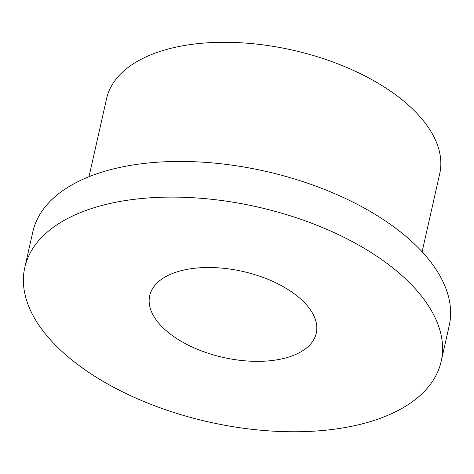 <?xml version="1.0" encoding="UTF-8"?>
<svg xmlns="http://www.w3.org/2000/svg" width="474" height="474" viewBox="0 0 474 474"><rect width="100%" height="100%" fill="white"/><g stroke="black" fill="none" stroke-linecap="round" stroke-linejoin="round"><path stroke-width="0.71" d="M88.999 176.713L106.597 98.622A170.735 88.194 12.7 0 1 235.406 42.512A170.735 88.194 12.7 0 1 414.329 110.709A170.735 88.194 12.7 0 1 439.718 173.691L422.121 251.789M56.519 346.239A213.424 110.241 12.7 0 1 24.784 267.514A213.424 110.241 12.7 0 1 185.796 197.374A213.424 110.241 12.7 0 1 409.447 282.623A213.424 110.241 12.7 0 1 441.181 361.354A213.424 110.241 12.7 0 1 280.17 431.488A213.424 110.241 12.7 0 1 56.519 346.239M24.784 267.514L32.819 231.857A213.424 110.241 12.7 0 1 193.83 161.717A213.424 110.241 12.7 0 1 417.481 246.972A213.424 110.241 12.7 0 1 449.216 325.697L441.181 361.354M303.567 301.707A85.367 44.094 12.7 0 1 316.265 333.198A85.367 44.094 12.7 0 1 251.86 361.253A85.367 44.094 12.7 0 1 162.398 327.155A85.367 44.094 12.7 0 1 149.701 295.663A85.367 44.094 12.7 0 1 214.106 267.609A85.367 44.094 12.7 0 1 303.567 301.707"/></g></svg>
